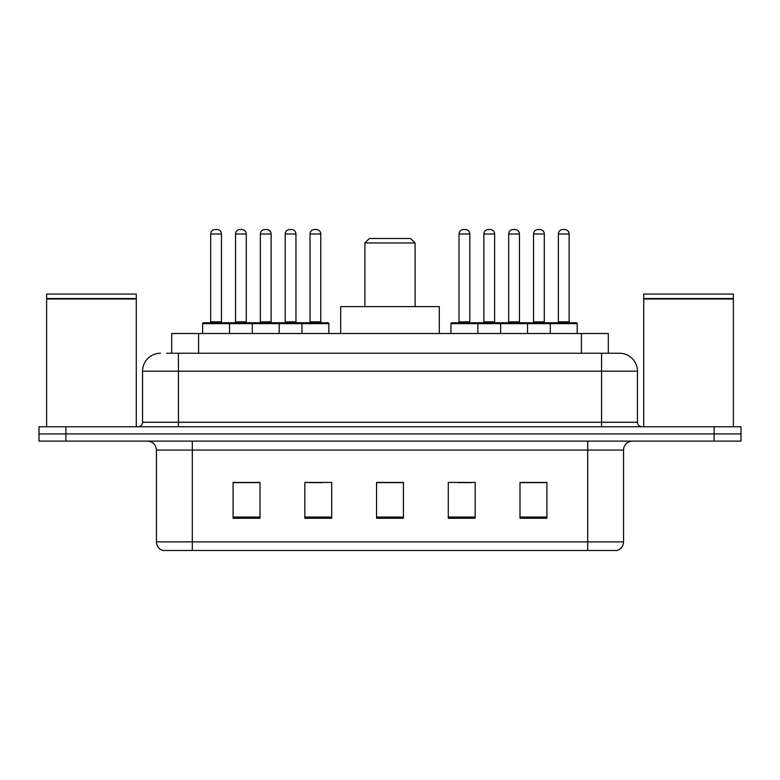 <?xml version="1.0" encoding="UTF-8"?>
<svg xmlns="http://www.w3.org/2000/svg" width="780" height="780" viewBox="0 0 780 780"><rect width="100%" height="100%" fill="white"/><g stroke="black" fill="none" stroke-linecap="round" stroke-linejoin="round"><path stroke-width="1.17" d="M166.764 353.243L178.415 353.243L166.764 353.243L171.707 353.243L171.707 333.518L608.293 333.518L608.293 353.243M160.485 353.243A17.93 17.93 0 0 0 142.555 371.173L142.555 422.273A4.485 4.485 0 0 1 138.07 426.757M619.515 353.243A17.93 17.93 0 0 1 637.445 371.173L178.415 371.173L178.415 353.243L619.242 353.243M637.445 371.173L637.445 422.273C637.718 425.002 639.21 426.494 641.93 426.757M65.9 426.757L39 426.757L39 433.933L65.9 433.933L39 433.933L39 441.1L65.9 441.1L65.9 433.933L714.1 433.933L65.9 433.933L65.9 426.757L714.1 426.757L714.1 433.933L741 433.933L714.1 433.933L714.1 441.1L65.9 441.1M714.1 441.1L741 441.1L741 426.757L714.1 426.757M623.551 541.876C623.308 546.175 621.153 549.042 617.097 550.485L587.691 550.485L587.691 541.876L623.551 541.876L623.551 450.07A8.97 8.97 0 0 1 632.521 441.1M587.691 550.485L162.903 550.485A8.97 8.97 0 0 1 156.448 541.876L156.448 450.07C155.912 444.619 152.929 441.636 147.478 441.1M546.897 518.3L546.897 482.43L519.997 482.43L519.997 518.3L546.897 518.3M475.176 518.3L475.176 482.43L448.276 482.43L448.276 518.3L475.176 518.3M260.003 518.3L260.003 482.43L233.103 482.43L233.103 518.3L260.003 518.3M331.724 518.3L331.724 482.43L304.824 482.43L304.824 518.3L331.724 518.3M403.445 518.3L403.445 482.43L376.555 482.43L376.555 518.3L403.445 518.3M519.997 482.615L545.639 482.615M532.194 482.615L520.806 482.615M308.685 482.615L322.13 482.615M259.019 482.615L247.63 482.615M234.175 482.615L260.003 482.615M457.694 482.615L471.139 482.615M403.445 482.615L376.555 482.615M46.624 299.003L136.276 299.003L46.624 299.003L46.624 426.757M136.276 299.003L136.276 426.757M135.827 298.555L47.073 298.555M136.276 298.106L136.276 294.07L46.624 294.07L46.624 298.106M364.894 242.97L415.106 242.97L410.621 238.485L369.379 238.485L364.894 242.97L364.894 306.618M415.106 242.97L415.106 306.618M439.306 333.518L439.306 306.618L340.694 306.618L340.694 333.518M643.724 299.003L733.375 299.003L643.724 299.003L643.724 426.757M733.375 299.003L733.375 426.757M732.927 298.555L644.173 298.555M733.375 298.106L733.375 294.07L643.724 294.07L643.724 298.106M301.957 333.518L301.957 323.651A0.897 0.897 0 0 1 302.854 322.754L327.961 322.754A0.897 0.897 0 0 1 328.858 323.651L202.624 323.651A0.897 0.897 0 0 1 203.522 322.754L228.618 322.754A0.897 0.897 0 0 1 229.515 323.651L229.515 333.518M221.452 234L210.688 234A4.485 4.485 0 0 1 215.173 229.515L216.967 229.515A4.485 4.485 0 0 1 221.452 234L221.452 321.857A0.897 0.897 0 0 0 222.349 322.754M210.688 234L210.688 321.857A0.897 0.897 0 0 1 209.791 322.754M202.624 323.651L202.624 333.518M252.291 333.518L252.291 323.651A0.897 0.897 0 0 1 253.188 322.754L278.294 322.754A0.897 0.897 0 0 1 279.181 323.651L279.181 333.518M271.118 234L260.354 234A4.485 4.485 0 0 1 264.839 229.515L266.633 229.515A4.485 4.485 0 0 1 271.118 234L271.118 321.857A0.897 0.897 0 0 0 272.015 322.754M260.354 234L260.354 321.857A0.897 0.897 0 0 1 259.457 322.754M320.785 234L310.031 234A4.485 4.485 0 0 1 314.506 229.515L316.3 229.515A4.485 4.485 0 0 1 320.785 234L320.785 321.857A0.897 0.897 0 0 0 321.682 322.754M310.031 234L310.031 321.857A0.897 0.897 0 0 1 309.133 322.754M328.858 323.651L328.858 333.518M550.3 333.518L550.3 323.651A0.897 0.897 0 0 1 551.197 322.754L576.303 322.754A0.897 0.897 0 0 1 577.2 323.651L450.967 323.651A0.897 0.897 0 0 1 451.864 322.754L476.97 322.754A0.897 0.897 0 0 1 477.857 323.651L477.857 333.518M469.794 234L459.03 234A4.485 4.485 0 0 1 463.515 229.515L465.309 229.515A4.485 4.485 0 0 1 469.794 234L469.794 321.857A0.897 0.897 0 0 0 470.691 322.754M459.03 234L459.03 321.857A0.897 0.897 0 0 1 458.143 322.754M450.967 323.651L450.967 333.518M500.633 333.518L500.633 323.651A0.897 0.897 0 0 1 501.53 322.754L526.636 322.754A0.897 0.897 0 0 1 527.533 323.651L527.533 333.518M519.46 234L508.706 234A4.485 4.485 0 0 1 513.182 229.515L514.975 229.515A4.485 4.485 0 0 1 519.46 234L519.46 321.857A0.897 0.897 0 0 0 520.358 322.754M508.706 234L508.706 321.857A0.897 0.897 0 0 1 507.809 322.754M569.127 234L558.373 234A4.485 4.485 0 0 1 562.858 229.515L564.652 229.515A4.485 4.485 0 0 1 569.127 234L569.127 321.857A0.897 0.897 0 0 0 570.024 322.754M558.373 234L558.373 321.857A0.897 0.897 0 0 1 557.476 322.754M577.2 323.651L577.2 333.518M253.451 322.754L228.355 322.754M235.521 234A4.485 4.485 0 0 1 240.006 229.515L241.8 229.515A4.485 4.485 0 0 1 246.285 234L235.521 234L235.521 321.857A0.897 0.897 0 0 1 234.624 322.754M246.285 234L246.285 321.857A0.897 0.897 0 0 0 247.182 322.754M303.127 322.754L278.021 322.754M285.197 234A4.485 4.485 0 0 1 289.673 229.515L291.466 229.515A4.485 4.485 0 0 1 295.952 234L285.197 234L285.197 321.857A0.897 0.897 0 0 1 284.3 322.754M295.952 234L295.952 321.857A0.897 0.897 0 0 0 296.849 322.754M501.803 322.754L476.697 322.754M483.873 234A4.485 4.485 0 0 1 488.348 229.515L490.142 229.515A4.485 4.485 0 0 1 494.627 234L483.873 234L483.873 321.857A0.897 0.897 0 0 1 482.976 322.754M494.627 234L494.627 321.857A0.897 0.897 0 0 0 495.524 322.754M551.47 322.754L526.364 322.754M533.539 234A4.485 4.485 0 0 1 538.024 229.515L539.818 229.515A4.485 4.485 0 0 1 544.294 234L533.539 234L533.539 321.857A0.897 0.897 0 0 1 532.642 322.754M544.294 234L544.294 321.857A0.897 0.897 0 0 0 545.191 322.754M198.598 353.243L198.598 333.518M581.402 353.243L581.402 333.518M178.415 426.757L178.415 371.173L142.555 371.173M142.555 422.273L637.445 422.273M601.585 353.243L601.585 426.757M587.691 441.1L587.691 450.07L156.448 450.07M623.551 450.07L587.691 450.07L587.691 541.876L192.309 541.876L192.309 550.485M156.448 541.876L192.309 541.876L192.309 441.1M403.445 517.052L376.555 517.052M331.724 517.052L304.824 517.052M260.003 517.052L233.103 517.052M475.176 517.052L448.276 517.052M546.897 517.052L519.997 517.052M210.688 321.857L221.452 321.857M260.354 321.857L271.118 321.857M310.031 321.857L320.785 321.857M459.03 321.857L469.794 321.857M508.706 321.857L519.46 321.857M558.373 321.857L569.127 321.857M235.521 321.857L246.285 321.857M285.197 321.857L295.952 321.857M483.873 321.857L494.627 321.857M533.539 321.857L544.294 321.857"/></g></svg>
